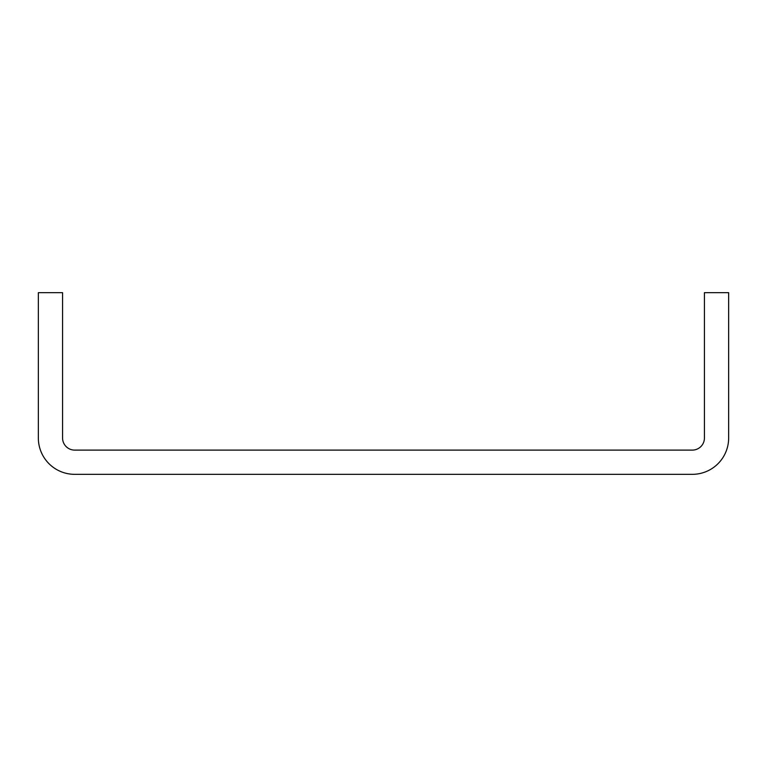 <?xml version="1.0" encoding="UTF-8"?>
<svg xmlns="http://www.w3.org/2000/svg" width="767" height="767" viewBox="0 0 767 767"><rect width="100%" height="100%" fill="white"/><g stroke="black" fill="none" stroke-linecap="round" stroke-linejoin="round"><path stroke-width="1.15" d="M728.65 292.668L728.65 437.995A36.327 36.327 0 0 1 692.323 474.332L74.677 474.332A36.327 36.327 0 0 1 38.35 437.995L38.35 292.668L62.568 292.668L62.568 437.995A12.109 12.109 0 0 0 74.677 450.104L692.323 450.104A12.109 12.109 0 0 0 704.432 437.995L704.432 292.668L728.65 292.668"/></g></svg>
